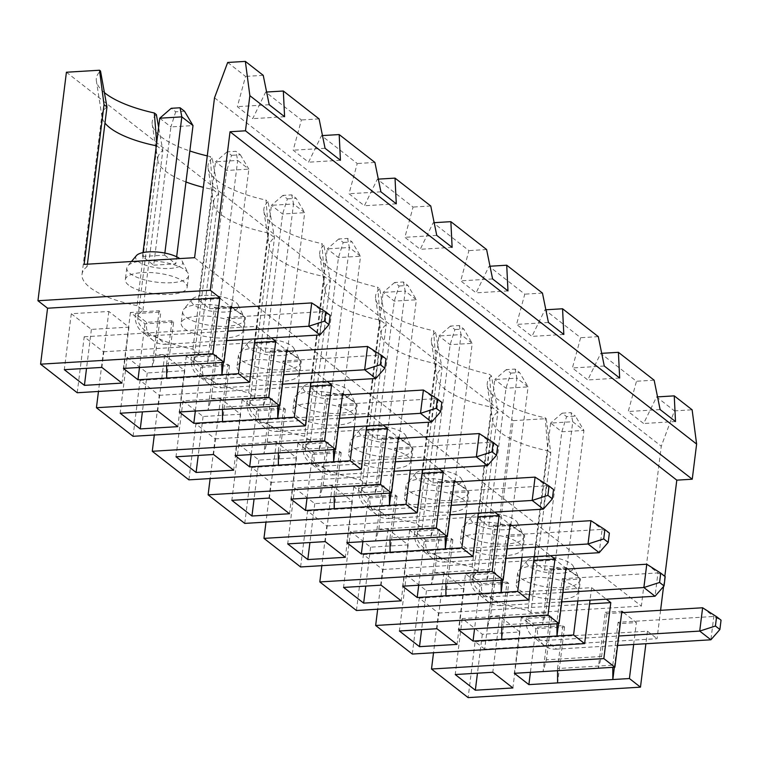 <?xml version="1.0" encoding="UTF-8"?>
<svg xmlns="http://www.w3.org/2000/svg" width="759" height="759" viewBox="0 0 759 759"><rect width="100%" height="100%" fill="white"/><g stroke="black" fill="none" stroke-linecap="round" stroke-linejoin="round"><path stroke-width="0.57" stroke-dasharray="3.79 2.85" d="M660.586 610.321L657.047 638.689L484.707 649.135L513.169 420.647L546.262 418.645L550.787 453.076L530.892 612.788L641.355 606.09L661.269 446.216L674.447 410.875L692.123 409.803M664.818 576.318L663.546 586.508M66.412 72.238L513.169 420.647M484.707 649.135L475.106 641.649L468.132 697.606M412.289 654.049L419.262 598.092L438.474 613.073L433.522 652.768M356.445 610.502L363.419 554.544L382.621 569.525L377.678 609.211M300.602 566.954L307.566 510.997L326.778 525.978L321.835 565.664M244.759 523.397L251.722 467.44L270.935 482.42L265.992 522.116M188.906 479.849L195.879 423.892L215.091 438.873L210.148 478.559M133.062 436.302L140.035 380.344L159.248 395.325L154.305 435.011M77.219 392.745L84.192 336.787L103.404 351.768L98.461 391.464M419.262 598.092L591.603 587.656L590.037 600.189M214.512 97.807L661.269 446.216M227.681 62.466L245.555 76.403L237.33 106.658L252.709 118.651L265.659 92.086L301.399 119.96L293.173 150.206L308.552 162.198L321.503 135.633L357.242 163.508L349.017 193.754L364.396 205.755L377.346 179.181L413.086 207.055L404.87 237.311L420.239 249.303L433.19 222.738L468.939 250.612L460.713 280.858L476.083 292.851L489.043 266.286L524.782 294.16L516.556 324.406L531.936 336.398L544.886 309.833L580.626 337.708L572.4 367.963L587.779 379.955L600.73 353.39L636.469 381.265L628.243 411.511L643.623 423.503L656.573 396.938L674.447 410.875M194.598 257.69L641.355 606.09M156.686 142.749L156.923 145.927L137.037 305.63L142.929 310.232A74.771 24.962 -172.9 0 0 137.891 317.784A74.771 24.962 -172.9 0 0 192.881 349.178L198.773 353.779A74.771 24.962 -172.9 0 0 193.735 361.341A74.771 24.962 -172.9 0 0 248.724 392.735L254.616 397.327A74.771 24.962 -172.9 0 0 249.578 404.889A74.771 24.962 -172.9 0 0 304.568 436.283L310.459 440.884A74.771 24.962 -172.9 0 0 305.422 448.436A74.771 24.962 -172.9 0 0 360.411 479.83L366.312 484.432A74.771 24.962 -172.9 0 0 361.265 491.993A74.771 24.962 -172.9 0 0 416.255 523.387L422.156 527.979A74.771 24.962 -172.9 0 0 417.108 535.541A74.771 24.962 -172.9 0 0 472.107 566.935L477.999 571.536A74.771 24.962 -172.9 0 0 472.961 579.089A74.771 24.962 -172.9 0 0 527.951 610.483L530.892 612.788M137.037 305.63A74.771 24.962 7.1 0 1 82.038 274.236A74.771 24.962 7.1 0 1 87.086 266.675L84.135 264.379M463.702 546.452A31.157 10.398 -172.9 0 0 497.866 555.74A31.157 10.398 -172.9 0 0 522.23 548.634A31.157 10.398 -172.9 0 0 492.6 534.459A31.157 10.398 -172.9 0 0 460.4 540.93A31.157 10.398 -172.9 0 0 463.702 546.452M407.849 502.904A31.157 10.398 -172.9 0 0 442.023 512.192A31.157 10.398 -172.9 0 0 466.387 505.086A31.157 10.398 -172.9 0 0 436.757 490.912A31.157 10.398 -172.9 0 0 404.547 497.382A31.157 10.398 -172.9 0 0 407.849 502.904M352.005 459.356A31.157 10.398 -172.9 0 0 386.17 468.635A31.157 10.398 -172.9 0 0 410.543 461.529A31.157 10.398 -172.9 0 0 380.914 447.364A31.157 10.398 -172.9 0 0 348.704 453.825A31.157 10.398 -172.9 0 0 352.005 459.356M296.162 415.799A31.157 10.398 -172.9 0 0 330.326 425.087A31.157 10.398 -172.9 0 0 354.7 417.981A31.157 10.398 -172.9 0 0 325.061 403.807A31.157 10.398 -172.9 0 0 292.86 410.277A31.157 10.398 -172.9 0 0 296.162 415.799M240.318 372.252A31.157 10.398 -172.9 0 0 274.483 381.54A31.157 10.398 -172.9 0 0 298.847 374.434A31.157 10.398 -172.9 0 0 269.217 360.259A31.157 10.398 -172.9 0 0 237.017 366.73A31.157 10.398 -172.9 0 0 240.318 372.252M184.475 328.704A31.157 10.398 -172.9 0 0 218.639 337.983A31.157 10.398 -172.9 0 0 243.003 330.877A31.157 10.398 -172.9 0 0 213.374 316.712A31.157 10.398 -172.9 0 0 181.173 323.182A31.157 10.398 -172.9 0 0 184.475 328.704M128.632 285.147A31.157 10.398 7.1 0 1 125.33 279.625A31.157 10.398 7.1 0 1 157.53 273.155A31.157 10.398 7.1 0 1 187.16 287.329A31.157 10.398 7.1 0 1 162.796 294.435A31.157 10.398 7.1 0 1 128.632 285.147M519.545 590.009A31.157 10.398 -172.9 0 0 553.709 599.287A31.157 10.398 -172.9 0 0 578.073 592.181A31.157 10.398 -172.9 0 0 548.444 578.016A31.157 10.398 -172.9 0 0 516.243 584.477A31.157 10.398 -172.9 0 0 519.545 590.009M87.399 264.179L87.086 266.675M546.262 418.645L545.247 417.848L547.837 450.78A74.771 24.962 7.1 0 1 492.895 421.776A74.771 24.962 7.1 0 1 492.847 419.385A74.771 24.962 7.1 0 1 497.895 411.824L491.434 375.885L489.403 374.301L491.993 407.222A74.771 24.962 7.1 0 1 437.051 378.219A74.771 24.962 7.1 0 1 437.004 375.828A74.771 24.962 7.1 0 1 442.051 368.276L436.15 363.675A74.771 24.962 7.1 0 1 381.198 334.672A74.771 24.962 7.1 0 1 381.16 332.281A74.771 24.962 7.1 0 1 386.198 324.719L380.306 320.127A74.771 24.962 7.1 0 1 325.355 291.124A74.771 24.962 7.1 0 1 325.317 288.733A74.771 24.962 7.1 0 1 330.355 281.172L324.463 276.57A74.771 24.962 7.1 0 1 269.511 247.567A74.771 24.962 7.1 0 1 269.473 245.176A74.771 24.962 7.1 0 1 274.511 237.624L268.62 233.022A74.771 24.962 7.1 0 1 213.668 204.019A74.771 24.962 7.1 0 1 213.621 201.628A74.771 24.962 7.1 0 1 218.668 194.067L212.776 189.475A74.771 24.962 7.1 0 1 203.365 187.35M104.381 92.579A84.79 28.301 7.1 0 1 96.402 81.023A84.79 28.301 7.1 0 1 100.52 71.023M156.363 114.581A84.79 28.301 -172.9 0 0 152.246 124.58A84.79 28.301 -172.9 0 0 189.835 150.965M207.283 155.889A84.79 28.301 -172.9 0 0 210.177 156.544L212.776 189.475L192.881 349.178M198.773 353.779L218.668 194.067L212.207 158.128L210.177 156.544M212.207 158.128A84.79 28.301 -172.9 0 0 208.089 168.128A84.79 28.301 -172.9 0 0 266.029 200.101L268.62 233.022L248.724 392.735M254.616 397.327L274.511 237.624L268.06 201.676L266.029 200.101M268.06 201.676A84.79 28.301 -172.9 0 0 263.933 211.676A84.79 28.301 -172.9 0 0 321.873 243.648L324.463 276.57L304.568 436.283M310.459 440.884L330.355 281.172L323.903 245.233L321.873 243.648M323.903 245.233A84.79 28.301 -172.9 0 0 319.776 255.233A84.79 28.301 -172.9 0 0 377.716 287.196L380.306 320.127L360.411 479.83M366.312 484.432L386.198 324.719L379.747 288.781L377.716 287.196M379.747 288.781A84.79 28.301 -172.9 0 0 375.62 298.78A84.79 28.301 -172.9 0 0 433.56 330.744L436.15 363.675L416.255 523.387M422.156 527.979L442.051 368.276L435.59 332.328L433.56 330.744M435.59 332.328A84.79 28.301 -172.9 0 0 431.463 342.328A84.79 28.301 -172.9 0 0 489.403 374.301M491.434 375.885A84.79 28.301 -172.9 0 0 487.316 385.885A84.79 28.301 -172.9 0 0 545.247 417.848M475.106 641.649L647.446 631.203L657.047 638.689M647.446 631.203L645.881 643.736M438.474 613.073L589.572 603.917M591.603 587.656L606.394 599.193M288.467 351.256L301.314 361.275L284.729 362.28L279.293 405.942M298.591 383.172L301.314 361.275M140.035 380.344L312.376 369.899L310.81 382.432M312.376 369.899L327.176 381.435M344.32 394.813L357.157 404.822L340.573 405.828L335.136 449.489M354.434 426.719L357.157 404.822M195.879 423.892L368.219 413.446L366.654 425.979M368.219 413.446L383.02 424.993M400.164 438.36L413.01 448.379L396.416 449.385L390.98 493.046M410.277 470.276L413.01 448.379M251.722 467.44L424.063 457.003L422.507 469.536M424.063 457.003L438.863 468.54M456.007 481.908L468.853 491.927L452.26 492.933L446.823 536.594M466.121 513.824L468.853 491.927M307.566 510.997L479.906 500.551L478.35 513.084M479.906 500.551L494.707 512.088M511.851 525.465L524.697 535.474L508.113 536.48L502.667 580.142M521.964 557.372L524.697 535.474M363.419 554.544L535.75 544.099L534.194 556.632M535.75 544.099L550.55 555.645M567.694 569.013L580.54 579.032L563.956 580.037L558.52 623.699M577.817 600.929L580.54 579.032M623.537 612.56L636.384 622.579L619.799 623.585L614.363 667.246M633.661 644.476L636.384 622.579M232.624 307.708L245.47 317.727L228.886 318.733L223.45 362.394M242.747 339.624L245.47 317.727M84.192 336.787L256.533 326.351L254.967 338.884M256.533 326.351L271.324 337.888M501.708 627.133L501.699 624.98L556.935 621.63L562.277 578.728L563.956 580.037M556.935 621.63L556.945 623.794M507.05 582.077L481.642 583.614L470.476 574.905A24.924 20.512 -52.1 0 0 477.24 593.215A24.924 20.512 -52.1 0 0 489.659 596.878L500.826 605.587L504.147 605.388L507.05 582.077L508.72 583.377L501.756 639.334M561.764 601.896L504.147 605.388L501.699 624.98M508.72 583.377L480.001 585.123L474.565 628.784M480.001 585.123L465.485 573.795L458.512 629.752M465.485 573.795L494.204 572.058L487.231 628.016L490.532 616.27L495.874 573.368L494.204 572.058M489.659 596.878L548.207 593.329L551.11 570.018L549.431 568.709L542.467 624.666L545.768 612.921L490.532 616.27M562.941 592.437L548.207 593.329L545.768 612.921M549.431 568.709L566.024 567.704M382.621 569.525L533.729 560.37M326.778 525.978L477.885 516.822M270.935 482.42L422.032 473.265M215.091 438.873L366.189 429.717M159.248 395.325L310.346 386.17M103.404 351.768L254.502 342.613M166.638 365.829L166.638 363.675L221.865 360.326L221.875 362.489M173.65 322.072L144.931 323.818L130.415 312.49L159.134 310.754L160.813 312.063L135.406 313.6L146.572 322.309L171.98 320.772L173.65 322.072L166.686 378.029M144.931 323.818L139.495 367.479M130.415 312.49L123.442 368.447M159.134 310.754L152.161 366.711L155.462 354.965L160.813 312.063M230.954 306.399L214.361 307.404L207.397 363.362L210.698 351.616L155.462 354.965M263.231 75.331L245.555 76.403M269.208 104.723L237.33 106.658M284.587 116.715L252.709 118.651M266.627 92.029L265.659 92.086M319.074 118.888L301.399 119.96M325.061 148.28L293.173 150.206M340.43 160.272L308.552 162.198M322.471 135.576L321.503 135.633M374.918 162.435L357.242 163.508M380.904 191.828L349.017 193.754M396.283 203.82L364.396 205.755M378.314 179.124L377.346 179.181M430.761 205.983L413.086 207.055M436.748 235.375L404.87 237.311M452.127 247.368L420.239 249.303M434.157 222.681L433.19 222.738M486.604 249.54L468.939 250.612M492.591 278.933L460.713 280.858M507.97 290.925L476.083 292.851M490.01 266.229L489.043 266.286M542.457 293.088L524.782 294.16M548.434 322.48L516.556 324.406M563.814 334.472L531.936 336.398M545.854 309.776L544.886 309.833M598.301 336.635L580.626 337.708M604.278 366.028L572.4 367.963M619.657 378.02L587.779 379.955M601.697 353.333L600.73 353.39M654.144 380.193L636.469 381.265M660.121 409.575L628.243 411.511M675.501 421.568L643.623 423.503M657.541 396.881L656.573 396.938M202.416 365.857L191.249 357.147A24.924 20.512 -52.1 0 0 198.014 375.468A24.924 20.512 -52.1 0 0 210.433 379.13L221.609 387.84A24.924 20.512 127.9 0 1 209.18 384.177A24.924 20.512 127.9 0 1 202.416 365.857L227.823 364.32L224.92 387.64L282.538 384.149M221.609 387.84L224.92 387.64L222.482 407.222L277.709 403.883L283.05 360.971L378.722 355.174L385.98 358.865M184.532 111.25L175.699 111.791L171.23 108.309M159.741 118.205L170.908 126.914L175.699 111.791M143.005 252.595L142.521 256.476L153.688 265.185L170.908 126.914L193.004 125.577M135.406 313.6A24.924 20.512 -52.1 0 0 142.17 331.92A24.924 20.512 -52.1 0 0 154.589 335.573L227.871 331.133M154.589 335.573L165.756 344.282A24.924 20.512 127.9 0 1 153.337 340.63A24.924 20.512 127.9 0 1 146.572 322.309M142.521 256.476L164.608 255.138L164.864 253.079M214.361 307.404L216.04 308.714L210.698 351.616M216.04 308.714L230.774 307.822M171.98 320.772L169.077 344.083L226.694 340.592M165.756 344.282L169.077 344.083L166.638 363.675M153.688 265.185L175.775 263.847L176.657 256.789M311.712 302.917L322.879 311.626L227.207 317.423L221.865 360.326M330.137 315.317L322.879 311.626L319.975 334.937M164.608 255.138L175.775 263.847M71.289 313.733L91.393 329.406L128.945 327.129L108.841 311.456L71.289 313.733L64.316 369.69M136.392 255.641A23.681 7.903 -172.9 0 0 144.371 264.72A23.681 7.903 -172.9 0 0 169.76 268.439A23.681 7.903 -172.9 0 0 182.312 261.352A23.681 7.903 -172.9 0 0 179.731 258.591M227.207 317.423L228.886 318.733M128.945 327.129L121.981 383.086M108.841 311.456L101.877 367.413M91.393 329.406L86.535 368.343M171.657 282.709A31.157 10.398 7.1 0 1 130.083 273.496A31.157 10.398 7.1 0 1 126.781 267.965A31.157 10.398 7.1 0 1 127.759 265.868A31.157 10.398 7.1 0 1 158.982 261.504A31.157 10.398 7.1 0 1 188.185 273.392A31.157 10.398 7.1 0 1 188.612 275.669A31.157 10.398 7.1 0 1 171.657 282.709M266.542 395.164L263.24 406.909L270.213 350.962L271.883 352.261L266.542 395.164L211.306 398.513L208.004 410.258L214.977 354.301L216.657 355.61L191.249 357.147M106.981 106.972A74.771 24.962 -172.9 0 0 101.934 114.524A74.771 24.962 -172.9 0 0 101.981 116.914A74.771 24.962 -172.9 0 0 104.97 123.091M156.307 145.794A74.771 24.962 -172.9 0 0 156.923 145.927L162.824 150.519L158.622 127.199M271.883 352.261L286.617 351.37M270.213 350.962L286.798 349.956M227.823 364.32L229.503 365.629L200.774 367.365L186.259 356.047L214.977 354.301M127.132 357.28L147.237 372.963L184.788 370.686L164.684 355.003L127.132 357.28L120.159 413.238M211.306 398.513L216.657 355.61M186.259 356.047L179.285 412.004M164.684 355.003L157.72 410.961M209.531 308.742L231.628 307.395L220.452 298.685L237.681 160.424L215.584 161.762L198.365 300.023L209.531 308.742L226.751 170.471L231.542 155.339L227.074 151.857L235.907 151.316L240.375 154.808L231.542 155.339M220.452 298.685L198.365 300.023M210.433 379.13L283.714 374.69M142.929 310.232L162.824 150.519A74.771 24.962 7.1 0 0 157.777 158.081A74.771 24.962 7.1 0 0 157.825 160.472L152.246 124.58M240.375 154.808L248.848 169.134L237.681 160.424L235.907 151.316M227.074 151.857L215.584 161.762L226.751 170.471L248.848 169.134L231.628 307.395M147.237 372.963L142.388 411.89M200.774 367.365L195.338 411.027M184.788 370.686L177.824 426.643M367.555 346.465L378.722 355.174L375.819 378.494M185.974 181.97A74.771 24.962 7.1 0 1 157.825 160.472M204.38 295.441A23.681 7.903 7.1 0 1 238.165 304.909A23.681 7.903 7.1 0 1 214.019 311.56A23.681 7.903 7.1 0 1 192.236 299.188A23.681 7.903 7.1 0 1 204.38 295.441M199.579 304.482A31.157 10.398 -172.9 0 0 183.602 309.416A31.157 10.398 -172.9 0 0 182.625 311.522A31.157 10.398 -172.9 0 0 185.927 317.044A31.157 10.398 -172.9 0 0 220.091 326.332A31.157 10.398 -172.9 0 0 244.455 319.226A31.157 10.398 -172.9 0 0 244.028 316.939A31.157 10.398 -172.9 0 0 199.579 304.482M229.503 365.629L222.529 421.587M222.482 409.386L222.482 407.222M277.709 403.883L277.718 406.037M283.05 360.971L284.729 362.28M322.385 438.721L319.084 450.466L326.057 394.509L327.727 395.818L322.385 438.721L267.159 442.07L263.857 453.816L270.821 397.858L272.5 399.158L247.092 400.705A24.924 20.512 -52.1 0 0 253.857 419.015A24.924 20.512 -52.1 0 0 266.276 422.678L269.597 422.478L272.5 399.158M327.727 395.818L342.461 394.917M326.057 394.509L342.641 393.504M266.276 422.678L277.452 431.387A24.924 20.512 127.9 0 1 265.024 427.725A24.924 20.512 127.9 0 1 258.259 409.414L283.667 407.868L285.346 409.177L256.627 410.923L242.102 399.595L270.821 397.858M258.259 409.414L247.092 400.705M182.976 400.828L203.08 416.511L240.641 414.234L220.527 398.551L182.976 400.828L176.003 456.785M267.159 442.07L269.597 422.478L339.558 418.237M242.102 399.595L235.129 455.552M220.527 398.551L213.564 454.508M265.375 352.29L287.471 350.952L276.295 342.243L293.524 203.972L271.428 205.31L254.208 343.58L265.375 352.29L282.595 214.019L287.386 198.886L282.917 195.405L291.75 194.873L296.219 198.355L287.386 198.886M276.295 342.243L254.208 343.58M287.471 350.952L304.691 212.681L293.524 203.972L291.75 194.873M282.917 195.405L271.428 205.31L282.595 214.019L304.691 212.681L296.219 198.355M203.08 416.511L198.232 455.438M256.627 410.923L251.182 454.575M240.641 414.234L233.668 470.191M423.399 390.022L434.565 398.731L441.823 402.412M277.452 431.387L338.381 427.697M283.667 407.868L278.325 450.78L333.552 447.43L338.903 404.528L434.565 398.731L431.662 422.042M260.223 338.988A23.681 7.903 7.1 0 1 294.008 348.457A23.681 7.903 7.1 0 1 269.862 355.108A23.681 7.903 7.1 0 1 248.089 342.736A23.681 7.903 7.1 0 1 260.223 338.988M255.422 348.03A31.157 10.398 -172.9 0 0 239.446 352.963A31.157 10.398 -172.9 0 0 238.468 355.07A31.157 10.398 -172.9 0 0 241.77 360.591A31.157 10.398 -172.9 0 0 275.934 369.88A31.157 10.398 -172.9 0 0 300.308 362.774A31.157 10.398 -172.9 0 0 299.871 360.497A31.157 10.398 -172.9 0 0 255.422 348.03M285.346 409.177L278.373 465.134M278.335 452.933L278.325 450.78M333.552 447.43L333.562 449.584M338.903 404.528L340.573 405.828M378.229 482.269L374.927 494.014L381.9 438.057L383.57 439.366L378.229 482.269L323.002 485.618L319.7 497.363L326.664 441.406L328.343 442.715L302.936 444.252A24.924 20.512 -52.1 0 0 309.7 462.563A24.924 20.512 -52.1 0 0 322.129 466.225L325.44 466.026L328.343 442.715M383.57 439.366L398.314 438.474M381.9 438.057L398.484 437.051M322.129 466.225L333.296 474.935A24.924 20.512 127.9 0 1 320.867 471.282A24.924 20.512 127.9 0 1 314.103 452.962L339.51 451.425L341.189 452.725L312.471 454.47L297.945 443.142L326.664 441.406M314.103 452.962L302.936 444.252M238.819 444.385L258.923 460.058L296.484 457.781L276.38 442.108L238.819 444.385L231.846 500.342M323.002 485.618L325.44 466.026L395.401 461.785M297.945 443.142L290.982 499.099M276.38 442.108L269.407 498.065M321.218 395.837L343.315 394.5L332.148 385.79L349.368 247.519L327.271 248.857L310.052 387.128L321.218 395.837L338.448 257.567L343.229 242.444L338.761 238.962L347.603 238.421L352.062 241.903L343.229 242.444M332.148 385.79L310.052 387.128M343.315 394.5L360.534 256.229L349.368 247.519L347.603 238.421M338.761 238.962L327.271 248.857L338.448 257.567L360.534 256.229L352.062 241.903M258.923 460.058L254.075 498.995M312.471 454.47L307.025 498.132M296.484 457.781L289.511 513.739M479.242 433.569L490.409 442.279L497.667 445.96M333.296 474.935L394.225 471.244M339.51 451.425L334.169 494.327L389.395 490.978L394.746 448.076L490.409 442.279L487.506 465.59M316.076 382.536A23.681 7.903 7.1 0 1 349.852 392.005A23.681 7.903 7.1 0 1 325.706 398.655A23.681 7.903 7.1 0 1 303.932 386.293A23.681 7.903 7.1 0 1 316.076 382.536M311.266 391.587A31.157 10.398 -172.9 0 0 295.289 396.521A31.157 10.398 -172.9 0 0 294.312 398.617A31.157 10.398 -172.9 0 0 297.613 404.149A31.157 10.398 -172.9 0 0 331.778 413.427A31.157 10.398 -172.9 0 0 356.151 406.321A31.157 10.398 -172.9 0 0 355.715 404.044A31.157 10.398 -172.9 0 0 311.266 391.587M341.189 452.725L334.216 508.682M334.178 496.481L334.169 494.327M389.395 490.978L389.405 493.141M394.746 448.076L396.416 449.385M434.072 525.816L430.77 537.562L437.744 481.614L439.423 482.914L434.072 525.816L378.845 529.165L375.544 540.911L382.517 484.954L384.187 486.263L358.779 487.8A24.924 20.512 -52.1 0 0 365.544 506.12A24.924 20.512 -52.1 0 0 377.973 509.782L381.284 509.574L384.187 486.263M439.423 482.914L454.157 482.022M437.744 481.614L454.328 480.608M377.973 509.782L389.139 518.492A24.924 20.512 127.9 0 1 376.72 514.83A24.924 20.512 127.9 0 1 369.956 496.509L395.354 494.972L397.033 496.282L368.314 498.018L353.789 486.699L382.517 484.954M369.956 496.509L358.779 487.8M294.663 487.933L314.767 503.606L352.328 501.338L332.224 485.656L294.663 487.933L287.699 543.89M378.845 529.165L381.284 509.574L451.254 505.342M353.789 486.699L346.825 542.657M332.224 485.656L325.25 541.613M377.062 439.395L399.158 438.047L387.991 429.338L405.211 291.077L383.115 292.414L365.895 430.676L377.062 439.395L394.291 301.124L399.073 285.991L394.604 282.509L403.446 281.969L407.915 285.46L399.073 285.991M387.991 429.338L365.895 430.676M399.158 438.047L416.378 299.786L405.211 291.077L403.446 281.969M394.604 282.509L383.115 292.414L394.291 301.124L416.378 299.786L407.915 285.46M314.767 503.606L309.919 542.543M368.314 498.018L362.878 541.679M352.328 501.338L345.354 557.296M535.086 477.117L546.262 485.826L553.52 489.517M389.139 518.492L450.068 514.801M395.354 494.972L390.012 537.875L445.248 534.535L450.59 491.623L546.262 485.826L543.349 509.147M371.919 426.093A23.681 7.903 7.1 0 1 405.695 435.562A23.681 7.903 7.1 0 1 381.549 442.212A23.681 7.903 7.1 0 1 359.775 429.841A23.681 7.903 7.1 0 1 371.919 426.093M367.119 435.135A31.157 10.398 -172.9 0 0 351.142 440.068A31.157 10.398 -172.9 0 0 350.155 442.174A31.157 10.398 -172.9 0 0 353.457 447.696A31.157 10.398 -172.9 0 0 387.621 456.984A31.157 10.398 -172.9 0 0 411.995 449.878A31.157 10.398 -172.9 0 0 411.558 447.592A31.157 10.398 -172.9 0 0 367.119 435.135M397.033 496.282L390.06 552.239M390.022 540.038L390.012 537.875M445.248 534.535L445.248 536.689M450.59 491.623L452.26 492.933M489.925 569.373L486.623 581.119L493.587 525.162L495.266 526.471L489.925 569.373L434.689 572.722L431.387 584.468L438.36 528.511L440.03 529.81L414.623 531.357A24.924 20.512 -52.1 0 0 421.387 549.668A24.924 20.512 -52.1 0 0 433.816 553.33L437.127 553.131L440.03 529.81M495.266 526.471L510.001 525.57M493.587 525.162L510.181 524.156M433.816 553.33L444.983 562.039A24.924 20.512 127.9 0 1 432.564 558.377A24.924 20.512 127.9 0 1 425.799 540.066L451.207 538.52L452.876 539.829L424.158 541.565L409.642 530.247L438.36 528.511M425.799 540.066L414.623 531.357M350.506 531.48L370.61 547.163L408.171 544.886L388.067 529.203L350.506 531.48L343.542 587.438M434.689 572.722L437.127 553.131L507.097 548.89M409.642 530.247L402.668 586.204M388.067 529.203L381.094 585.161M432.915 482.942L455.002 481.604L443.835 472.895L461.055 334.624L438.968 335.962L421.738 474.233L432.915 482.942L450.134 344.671L454.916 329.539L450.448 326.057L459.29 325.526L463.758 329.008L454.916 329.539M443.835 472.895L421.738 474.233M455.002 481.604L472.221 343.334L461.055 334.624L459.29 325.526M450.448 326.057L438.968 335.962L450.134 344.671L472.221 343.334L463.758 329.008M370.61 547.163L365.762 586.09M424.158 541.565L418.721 585.227M408.171 544.886L401.198 600.843M590.929 520.674L602.105 529.384L609.363 533.065M444.983 562.039L505.921 558.349M451.207 538.52L445.856 581.432L501.092 578.083L506.433 535.18L602.105 529.384L599.202 552.694M427.763 469.641A23.681 7.903 7.1 0 1 461.538 479.109A23.681 7.903 7.1 0 1 437.393 485.76A23.681 7.903 7.1 0 1 415.619 473.388A23.681 7.903 7.1 0 1 427.763 469.641M422.962 478.682A31.157 10.398 -172.9 0 0 406.985 483.616A31.157 10.398 -172.9 0 0 405.999 485.722A31.157 10.398 -172.9 0 0 409.31 491.244A31.157 10.398 -172.9 0 0 443.474 500.532A31.157 10.398 -172.9 0 0 467.838 493.426A31.157 10.398 -172.9 0 0 467.402 491.139A31.157 10.398 -172.9 0 0 422.962 478.682M452.876 539.829L445.912 595.787M445.865 583.586L445.856 581.432M501.092 578.083L501.101 580.237M506.433 535.18L508.113 536.48M551.11 570.018L565.844 569.127M470.476 574.905L495.874 573.368M406.359 575.037L426.463 590.711L464.015 588.434L443.911 572.76L406.359 575.037L399.386 630.995M443.911 572.76L436.937 628.718M488.758 526.49L510.845 525.152L499.678 516.443L516.898 378.172L494.811 379.509L477.591 517.78L488.758 526.49L505.978 388.219L510.76 373.096L506.3 369.614L515.133 369.073L519.602 372.555L510.76 373.096M499.678 516.443L477.591 517.78M510.845 525.152L528.074 386.881L516.898 378.172L515.133 369.073M506.3 369.614L494.811 379.509L505.978 388.219L528.074 386.881L519.602 372.555M426.463 590.711L421.606 629.647M464.015 588.434L457.051 644.391M646.782 564.222L657.949 572.931L665.207 576.612M500.826 605.587A24.924 20.512 127.9 0 1 488.407 601.934A24.924 20.512 127.9 0 1 481.642 583.614M562.277 578.728L657.949 572.931L655.045 596.242M477.999 571.536L497.895 411.824L491.993 407.222L472.107 566.935M483.606 513.188A23.681 7.903 7.1 0 1 517.382 522.657A23.681 7.903 7.1 0 1 493.236 529.308A23.681 7.903 7.1 0 1 471.462 516.936A23.681 7.903 7.1 0 1 483.606 513.188M478.806 522.239A31.157 10.398 -172.9 0 0 462.829 527.173A31.157 10.398 -172.9 0 0 461.851 529.27A31.157 10.398 -172.9 0 0 465.153 534.801A31.157 10.398 -172.9 0 0 499.318 544.08A31.157 10.398 -172.9 0 0 523.682 536.974A31.157 10.398 -172.9 0 0 523.255 534.697A31.157 10.398 -172.9 0 0 478.806 522.239M550.047 615.606L521.329 617.352L535.845 628.67L564.563 626.934L562.893 625.625L537.486 627.162L526.319 618.452L551.727 616.915L550.047 615.606L543.074 671.563L546.376 659.818L551.727 616.915M619.799 623.585L618.12 622.276L713.792 616.479L721.05 620.169M519.858 631.991L499.754 616.308L462.203 618.585L482.307 634.258L519.858 631.991L512.894 687.948M550.787 453.076L547.837 450.78L527.951 610.483M534.649 565.787A31.157 10.398 -172.9 0 0 518.672 570.721A31.157 10.398 -172.9 0 0 517.695 572.827A31.157 10.398 -172.9 0 0 520.997 578.349A31.157 10.398 -172.9 0 0 555.161 587.637A31.157 10.398 -172.9 0 0 579.525 580.531A31.157 10.398 -172.9 0 0 579.098 578.244A31.157 10.398 -172.9 0 0 534.649 565.787M539.45 556.745A23.681 7.903 7.1 0 1 573.235 566.214A23.681 7.903 7.1 0 1 549.089 572.865A23.681 7.903 7.1 0 1 527.306 560.493A23.681 7.903 7.1 0 1 539.45 556.745M564.563 626.934L557.599 682.891M557.552 670.69L557.552 668.527L612.779 665.178L612.788 667.341M562.893 625.625L557.552 668.527M606.953 613.566L601.612 656.469L598.31 668.214L605.284 612.257L606.953 613.566L621.687 612.674M605.284 612.257L621.868 611.261M482.307 634.258L477.458 673.195M535.845 628.67L530.408 672.332M499.754 616.308L492.79 672.265M521.329 617.352L514.355 673.309M526.319 618.452A24.924 20.512 -52.1 0 0 533.084 636.773A24.924 20.512 -52.1 0 0 545.503 640.435L556.67 649.144L617.608 645.444M612.779 665.178L618.12 622.276M462.203 618.585L455.229 674.542M702.625 607.769L713.792 616.479L710.889 639.799M545.503 640.435L618.784 635.995M550.654 423.067L533.435 561.328L544.601 570.037L566.698 568.7L583.918 430.438L572.751 421.729L550.654 423.067L561.821 431.776L583.918 430.438L575.445 416.112L566.612 416.644L562.144 413.162L550.654 423.067M566.698 568.7L555.522 559.99L533.435 561.328M555.522 559.99L572.751 421.729L570.977 412.621L575.445 416.112M601.612 656.469L546.376 659.818M544.601 570.037L561.821 431.776L566.612 416.644M556.67 649.144A24.924 20.512 127.9 0 1 544.25 645.482A24.924 20.512 127.9 0 1 537.486 627.162M562.144 413.162L570.977 412.621M153.337 340.63L142.17 331.92M131.43 261.513L127.759 265.868M182.312 261.352L188.185 273.392M101.981 116.914L96.402 81.023M82.038 274.236L101.934 114.524M126.781 267.965L125.33 279.625M188.612 275.669L187.16 287.329M209.18 384.177L198.014 375.468M137.891 317.784L157.777 158.081M192.236 299.188L183.602 309.416M238.165 304.909L244.028 316.939M182.625 311.522L181.173 323.182M244.455 319.226L243.003 330.877M265.024 427.725L253.857 419.015M193.735 361.341L213.621 201.628M213.668 204.019L208.089 168.128M248.089 342.736L239.446 352.963M294.008 348.457L299.871 360.497M238.468 355.07L237.017 366.73M300.308 362.774L298.847 374.434M320.867 471.282L309.7 462.563M249.578 404.889L269.473 245.176M269.511 247.567L263.933 211.676M303.932 386.293L295.289 396.521M349.852 392.005L355.715 404.044M294.312 398.617L292.86 410.277M356.151 406.321L354.7 417.981M376.72 514.83L365.544 506.12M305.422 448.436L325.317 288.733M325.355 291.124L319.776 255.233M359.775 429.841L351.142 440.068M405.695 435.562L411.558 447.592M350.155 442.174L348.704 453.825M411.995 449.878L410.543 461.529M432.564 558.377L421.387 549.668M361.265 491.993L381.16 332.281M381.198 334.672L375.62 298.78M415.619 473.388L406.985 483.616M461.538 479.109L467.402 491.139M405.999 485.722L404.547 497.382M467.838 493.426L466.387 505.086M488.407 601.934L477.24 593.215M417.108 535.541L437.004 375.828M437.051 378.219L431.463 342.328M471.462 516.936L462.829 527.173M517.382 522.657L523.255 534.697M461.851 529.27L460.4 540.93M523.682 536.974L522.23 548.634M492.895 421.776L487.316 385.885M527.306 560.493L518.672 570.721M573.235 566.214L579.098 578.244M517.695 572.827L516.243 584.477M579.525 580.531L578.073 592.181M472.961 579.089L492.847 419.385M544.25 645.482L533.084 636.773"/><path stroke-width="1.14" d="M223.45 362.394L221.913 374.69L238.497 373.684L249.559 382.308L77.219 392.745L40.588 364.178L47.561 308.22L37.95 300.735L66.412 72.238L99.505 70.236L104.03 104.666L84.135 264.379L194.598 257.69L214.512 97.807L227.681 62.466L245.356 61.394L263.231 75.331L269.208 104.723L284.587 116.715L283.335 91.014L319.074 118.888L325.061 148.28L340.43 160.272L339.178 134.561L374.918 162.435L380.904 191.828L396.283 203.82L395.022 178.118L430.761 205.983L436.748 235.375L452.127 247.368L450.865 221.666L486.604 249.54L492.591 278.933L507.97 290.925L506.718 265.214L542.457 293.088L548.434 322.48L563.814 334.472L562.561 308.771L598.301 336.635L604.278 366.028L619.657 378.02L618.405 352.318L654.144 380.193L660.121 409.575L675.501 421.568L674.248 395.866L692.123 409.803L696.62 444.072L692.246 479.214L676.8 480.153L664.818 576.318M663.546 586.508L660.586 610.321M419.49 646.668L457.051 644.391L436.937 628.718L399.386 630.995L419.49 646.668L421.606 629.647M558.52 623.699L556.983 635.995L573.567 634.989L584.629 643.613L412.289 654.049L375.658 625.482L547.998 615.037L559.051 623.661L458.512 629.752L473.037 641.08L501.756 639.334L501.708 627.133M556.945 623.794L556.983 635.995L501.756 639.334M645.881 643.736L640.473 687.161L468.132 697.606L431.501 669.03L433.522 652.768M377.678 609.211L375.658 625.482M501.101 580.237L501.139 592.437L517.723 591.432L528.786 600.056L356.445 610.502L319.814 581.935L321.835 565.664M445.248 536.689L445.296 548.89L461.88 547.884L472.942 556.508L300.602 566.954L263.961 538.378L265.992 522.116M389.405 493.141L389.452 505.342L406.037 504.337L417.089 512.961L244.759 523.397L208.118 494.83L210.148 478.559M333.562 449.584L333.609 461.785L350.193 460.779L361.246 469.404L188.906 479.849L152.274 451.282L154.305 435.011M277.718 406.037L277.756 418.237L294.35 417.232L305.403 425.856L133.062 436.302L96.431 407.725L98.461 391.464M590.037 600.189L584.629 643.613M245.356 61.394L249.863 95.672L245.48 130.804L230.034 131.743L210.29 290.289L37.95 300.735M104.03 104.666L106.981 106.972L87.399 264.179M99.505 70.236L100.52 71.023L106.981 106.972M158.622 127.199L156.363 114.581L154.333 112.996A84.79 28.301 7.1 0 1 104.381 92.579M189.835 150.965A84.79 28.301 -172.9 0 0 207.283 155.889M614.363 667.246L612.826 679.542L528.881 684.627L514.355 673.309L614.894 667.208L603.841 658.594L431.501 669.03M612.788 667.341L612.826 679.542L629.42 678.537L640.473 687.161M475.333 690.216L455.229 674.542L492.79 672.265L512.894 687.948L475.333 690.216L477.458 673.195M589.572 603.917L610.805 602.637L603.841 658.594M606.394 599.193L610.805 602.637M294.35 417.232L298.591 383.172M310.81 382.432L305.403 425.856M327.176 381.435L331.588 384.879L324.615 440.837L335.668 449.461L342.641 393.504L344.32 394.813L423.399 390.022L420.495 413.332L436.197 408.257L440.666 411.739L431.662 422.042L420.495 413.332L339.558 418.237M350.193 460.779L354.434 426.719M366.654 425.979L361.246 469.404M383.02 424.993L387.432 428.427L380.458 484.384L391.521 493.008L398.484 437.051L400.164 438.36L479.242 433.569L476.339 456.88L492.041 451.804L496.509 455.286L487.506 465.59L476.339 456.88L395.401 461.785M406.037 504.337L410.277 470.276M422.507 469.536L417.089 512.961M438.863 468.54L443.275 471.984L436.302 527.941L447.364 536.566L454.328 480.608L456.007 481.908L535.086 477.117L532.182 500.437L547.884 495.361L552.353 498.843L543.349 509.147L532.182 500.437L451.254 505.342M461.88 547.884L466.121 513.824M478.35 513.084L472.942 556.508M494.707 512.088L499.118 515.532L492.145 571.489L503.208 580.113L510.181 524.156L511.851 525.465L590.929 520.674L588.026 543.985L603.728 538.909L608.196 542.391L599.202 552.694L588.026 543.985L507.097 548.89M517.723 591.432L521.964 557.372M534.194 556.632L528.786 600.056M550.55 555.645L554.962 559.079L547.998 615.037M565.844 569.127L567.694 569.013L566.024 567.704L559.051 623.661M573.567 634.989L577.817 600.929M621.687 612.674L623.537 612.56L621.868 611.261L614.894 667.208M629.42 678.537L633.661 644.476M230.034 131.743L676.8 480.153M210.29 290.289L219.892 297.775L212.928 353.732L223.981 362.356L230.954 306.399L232.624 307.708L311.712 302.917L308.809 326.228L324.51 321.152L328.97 324.634L319.975 334.937L308.809 326.228L227.871 331.133M238.497 373.684L242.747 339.624M254.967 338.884L249.559 382.308M271.324 337.888L275.735 341.332L268.771 397.289L279.824 405.913L286.798 349.956L288.467 351.256L367.555 346.465L364.652 369.785L380.354 364.709L384.822 368.191L375.819 378.494L364.652 369.785L283.714 374.69M474.565 628.784L473.037 641.08M533.729 560.37L554.962 559.079M492.145 571.489L319.814 581.935M477.885 516.822L499.118 515.532M363.646 603.12L401.198 600.843L381.094 585.161L343.542 587.438L363.646 603.12L365.762 586.09M502.667 580.142L501.139 592.437L417.184 597.523L402.668 586.204L503.208 580.113M307.803 559.563L345.354 557.296L325.25 541.613L287.699 543.89L307.803 559.563L309.919 542.543M446.823 536.594L445.296 548.89L361.341 553.975L346.825 542.657L447.364 536.566M436.302 527.941L263.961 538.378M422.032 473.265L443.275 471.984M380.458 484.384L208.118 494.83M366.189 429.717L387.432 428.427M251.95 516.016L289.511 513.739L269.407 498.065L231.846 500.342L251.95 516.016L254.075 498.995M390.98 493.046L389.452 505.342L305.498 510.428L290.982 499.099L391.521 493.008M196.107 472.468L233.668 470.191L213.564 454.508L176.003 456.785L196.107 472.468L198.232 455.438M335.136 449.489L333.609 461.785L249.654 466.87L235.129 455.552L335.668 449.461M324.615 440.837L152.274 451.282M310.346 386.17L331.588 384.879M268.771 397.289L96.431 407.725M254.502 342.613L275.735 341.332M140.263 428.911L177.824 426.643L157.72 410.961L120.159 413.238L140.263 428.911L142.388 411.89M279.293 405.942L277.756 418.237L193.811 423.323L179.285 412.004L279.824 405.913M221.875 362.489L221.913 374.69L137.967 379.775L123.442 368.447L223.981 362.356M212.928 353.732L40.588 364.178M84.42 385.363L121.981 383.086L101.877 367.413L64.316 369.69L84.42 385.363L86.535 368.343M166.686 378.029L166.638 365.829M139.495 367.479L137.967 379.775M47.561 308.22L219.825 297.784L212.852 353.741L219.892 297.775M245.48 130.804L692.246 479.214M249.863 95.672L696.62 444.072M283.335 91.014L266.627 92.029M339.178 134.561L322.471 135.576M395.022 178.118L378.314 179.124M450.865 221.666L434.157 222.681M506.718 265.214L490.01 266.229M562.561 308.771L545.854 309.776M618.405 352.318L601.697 353.333M674.248 395.866L657.541 396.881M159.741 118.205L171.23 108.309L180.063 107.769L184.532 111.25L193.004 125.577L181.828 116.867L159.741 118.205L143.005 252.595M164.864 253.079L181.828 116.867L180.063 107.769M230.774 307.822L232.624 307.708M176.657 256.789L193.004 125.577M226.694 340.592L319.975 334.937M328.97 324.634L330.137 315.317L325.668 311.826L324.51 321.152M325.668 311.826L311.712 302.917M179.731 258.591A23.681 7.903 -172.9 0 0 156.221 251.941A23.681 7.903 -172.9 0 0 136.392 255.641L131.43 261.513M154.333 112.996L156.686 142.749M104.97 123.091A74.771 24.962 -172.9 0 0 156.307 145.794M286.617 351.37L288.467 351.256M384.822 368.191L385.98 358.865L381.511 355.383L380.354 364.709M381.511 355.383L367.555 346.465M195.338 411.027L193.811 423.323M282.538 384.149L375.819 378.494M203.365 187.35A74.771 24.962 7.1 0 1 185.974 181.97M222.529 421.587L222.482 409.386M342.461 394.917L344.32 394.813M440.666 411.739L441.823 402.412L437.355 398.93L436.197 408.257M437.355 398.93L423.399 390.022M251.182 454.575L249.654 466.87M338.381 427.697L431.662 422.042M278.373 465.134L278.335 452.933M398.314 438.474L400.164 438.36M496.509 455.286L497.667 445.96L493.198 442.478L492.041 451.804M493.198 442.478L479.242 433.569M307.025 498.132L305.498 510.428M394.225 471.244L487.506 465.59M334.216 508.682L334.178 496.481M454.157 482.022L456.007 481.908M552.353 498.843L553.52 489.517L549.051 486.035L547.884 495.361M549.051 486.035L535.086 477.117M362.878 541.679L361.341 553.975M450.068 514.801L543.349 509.147M390.06 552.239L390.022 540.038M510.001 525.57L511.851 525.465M608.196 542.391L609.363 533.065L604.895 529.583L603.728 538.909M604.895 529.583L590.929 520.674M418.721 585.227L417.184 597.523M505.921 558.349L599.202 552.694M445.912 595.787L445.865 583.586M562.941 592.437L643.879 587.532L646.782 564.222L567.694 569.013M643.879 587.532L659.58 582.457L664.04 585.939L655.045 596.242L643.879 587.532M664.04 585.939L665.207 576.612L660.738 573.13L659.58 582.457M660.738 573.13L646.782 564.222M561.764 601.896L655.045 596.242M557.599 682.891L557.552 670.69M530.408 672.332L528.881 684.627M623.537 612.56L702.625 607.769L699.722 631.09L715.424 626.014L719.893 629.496L710.889 639.799L699.722 631.09L618.784 635.995M617.608 645.444L710.889 639.799M719.893 629.496L721.05 620.169L716.581 616.688L715.424 626.014M716.581 616.688L702.625 607.769"/></g></svg>
